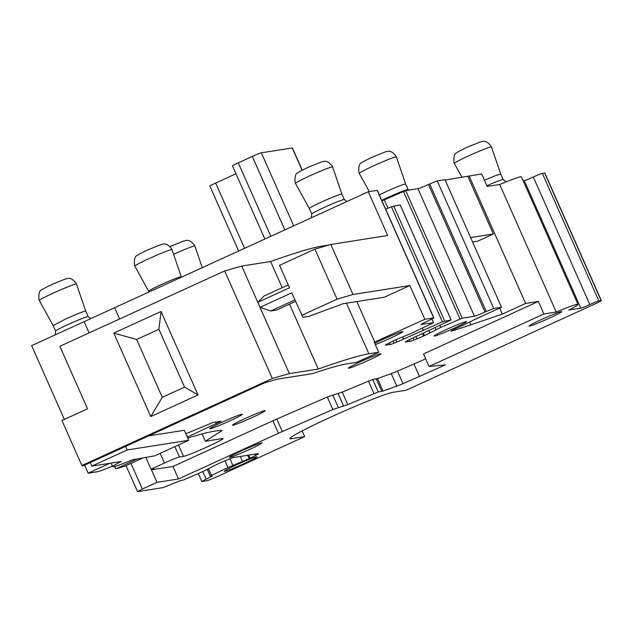 <?xml version="1.0" encoding="UTF-8"?>
<svg xmlns="http://www.w3.org/2000/svg" width="633" height="633" viewBox="0 0 633 633"><rect width="100%" height="100%" fill="white"/><g stroke="black" fill="none" stroke-linecap="round" stroke-linejoin="round"><path stroke-width="0.95" d="M112.714 466.679A32.876 1.836 -23.9 0 0 132.685 459.7L154.587 455.895L188.737 440.283L127.249 449.944L91.88 466.117L121.14 461.512A32.876 1.836 -23.9 0 0 112.714 466.679L111.123 463.095M91.88 466.117L90.297 462.549M148.62 435.884L184.306 430.282L188.737 440.283M109.833 463.293L88.177 473.191L97.039 471.799A27.409 1.527 156.1 0 0 112.484 466.165M185.849 433.763L212.894 422.496L221.186 421.23L187.313 437.055M137.013 459.02L116.203 468.792A410.999 22.915 156.1 0 1 124.978 466.149L142.433 458.173M178.451 444.991L183.499 456.385A21.918 1.219 156.1 0 0 207.592 446.748A21.918 1.219 156.1 0 0 223.053 438.582A21.918 1.219 156.1 0 0 222.531 438.542L205.377 441.241L222.143 430.551A411.672 22.954 156.1 0 0 188.618 437.735A13.704 0.768 156.1 0 0 187.74 438.02M183.499 456.385L179.495 457.018A13.704 0.768 156.1 0 0 164.438 463.04L151.018 469.172L153.882 468.721L151.445 469.836L172.975 466.458L272.886 420.787A13.697 0.768 156.1 0 1 276.795 419.038L327.308 397.018L342.255 392.072L372.718 379.452L377.458 378.534L391.257 373.612A13.697 0.768 156.1 0 0 397.477 371.152L425.669 358.856M290.737 437.553L291.259 438.74A56.986 3.181 156.1 0 1 289.898 438.629A56.986 3.181 156.1 0 1 330.102 417.408A56.986 3.181 156.1 0 1 392.745 392.349L406.133 390.245L595.55 303.658A8.221 0.459 156.1 0 0 601.35 300.596A8.221 0.459 156.1 0 0 601.152 300.58L598.865 300.936A8.221 0.459 156.1 0 0 589.829 304.552A8.221 0.459 156.1 0 1 580.793 308.168L568.758 310.059A35.614 1.986 156.1 0 0 577.984 304.426A35.614 1.986 156.1 0 0 556.225 312.029L543.905 313.968L429.039 366.475L423.501 353.966L538.366 301.458L525.619 303.468L502.317 314.118L470.841 324.808L469.623 322.062M501.502 307.25L444.983 179.701L437.229 180.919L429.696 183.934L486.215 311.483L493.748 308.469L501.502 307.25L474.892 319.42A35.828 1.994 156.1 0 1 457.714 327.688A35.828 1.994 156.1 0 1 456.986 328.021A8.221 0.459 156.1 0 0 451.012 331.162A8.221 0.459 156.1 0 0 451.835 331.012A391.874 21.854 156.1 0 0 470.841 324.808M486.215 311.483L485.005 312.037L428.478 184.488L429.696 183.934M428.478 184.488A9.59 0.538 156.1 0 1 417.938 188.705L474.457 316.263A9.59 0.538 156.1 0 0 485.005 312.037M474.457 316.263L462.209 318.185L440.79 327.403L429.886 332.942L428.873 330.663M423.358 333.187L424.434 335.609A9.685 0.538 156.1 0 0 429.886 332.942M424.434 335.609L423.58 336.004L422.504 333.575M415.944 336.574L416.957 338.853A9.685 0.538 156.1 0 0 423.58 336.004M416.957 338.853L414.093 340L413.143 337.856M409.424 339.66L410.176 341.361A9.685 0.538 156.1 0 0 414.093 340M410.176 341.361L405.46 341.891M400.151 204.934L451.163 319.934L413.855 337.531A9.685 0.538 156.1 0 0 408.404 340.198L406.631 341.171A9.685 0.538 156.1 0 0 405.326 342.073A9.685 0.538 156.1 0 0 405.547 342.089M451.163 319.934L442.388 321.801L403.561 339.146L402.58 336.93M395.926 339.723L396.938 342.002A9.685 0.538 156.1 0 0 403.561 339.146M396.938 342.002L394.074 343.141L393.125 341.005M389.406 342.801L390.157 344.51A9.685 0.538 156.1 0 0 394.074 343.141M390.157 344.51L385.442 345.04M431.967 319.064L433.581 322.703L411.031 333.544L401.314 337.429A9.685 0.538 156.1 0 0 394.691 340.285L393.837 340.673A9.685 0.538 156.1 0 0 388.385 343.339L386.613 344.312A9.685 0.538 156.1 0 0 385.307 345.214A9.685 0.538 156.1 0 0 385.529 345.238M433.581 322.703L421.182 324.42M433.858 317.924L424.822 319.301L409.868 285.538L352.985 294.48L330.814 244.457L387.697 235.516L368.303 191.752L377.331 190.367L433.858 317.924L427.805 321.026A9.59 0.538 156.1 0 0 421.04 324.602A9.59 0.538 156.1 0 0 421.269 324.618M424.822 319.301L374.245 342.255L378.676 352.257L368.881 353.8A302.352 16.862 156.1 0 0 318.272 369.063L289.368 373.605L272.317 378.487L81.886 465.532L82.599 466.07L264.942 382.712L277.42 379.143L312.678 373.605A276.724 15.429 156.1 0 1 346.924 363.833L356.719 362.29L378.676 352.257M454.051 328.25A17.811 0.997 156.1 0 0 466.616 321.619A17.811 0.997 156.1 0 0 446.613 329.421A17.811 0.997 156.1 0 0 434.056 336.052A17.811 0.997 156.1 0 0 454.051 328.25M368.39 360.367A17.811 0.997 156.1 0 0 380.955 353.736A17.811 0.997 156.1 0 0 360.96 361.538A17.811 0.997 156.1 0 0 348.395 368.169A17.811 0.997 156.1 0 0 368.39 360.367M252.543 417.361A17.811 0.997 156.1 0 0 265.108 410.73A17.811 0.997 156.1 0 0 245.106 418.532A17.811 0.997 156.1 0 0 232.54 425.162A17.811 0.997 156.1 0 0 252.543 417.361M229.66 420.953A17.811 0.997 156.1 0 0 242.225 414.322A17.811 0.997 156.1 0 0 222.223 422.124A17.811 0.997 156.1 0 0 209.665 428.755A17.811 0.997 156.1 0 0 229.66 420.953M375.29 344.613A17.811 0.997 156.1 0 0 390.276 338.267A17.811 0.997 156.1 0 0 402.841 331.637A17.811 0.997 156.1 0 0 382.838 339.438A17.811 0.997 156.1 0 0 374.72 343.331M328.717 245.074L321.224 246.253A302.352 16.862 156.1 0 0 270.615 261.524L241.711 266.066L224.668 270.94L59.842 346.283L87.552 408.807L61.939 420.518L81.886 465.532M127.249 449.944L125.674 446.376M89.134 332.895L84.102 321.667L89.087 332.918M84.102 321.667L31.65 345.642L64.344 419.418M88.177 473.191L84.608 465.152M115.712 468.871L114.652 466.481M205.377 441.241L202.125 433.914M151.018 469.172L145.906 457.627M429.039 366.475L445.395 364.877L403.023 383.653A13.697 0.768 156.1 0 1 396.796 386.114L383.005 391.036L378.257 391.954L347.794 404.574L332.847 409.527L282.334 431.548A13.697 0.768 156.1 0 0 278.425 433.288L178.514 478.959L156.984 482.346L142.346 489.032L137.678 491.596L163.14 487.6L170.158 484.815A9.59 0.538 156.1 0 1 179.978 480.93L183.879 479.806L203.074 471.443L213.97 465.904A9.685 0.538 156.1 0 1 219.422 463.237L220.276 462.85A9.685 0.538 156.1 0 1 226.899 459.993L229.763 458.854A9.685 0.538 156.1 0 1 233.68 457.485L258.335 453.616A9.685 0.538 156.1 0 1 258.557 453.632A9.685 0.538 156.1 0 1 257.243 454.534L255.471 455.507A9.685 0.538 156.1 0 1 250.019 458.173L249.165 458.569A9.685 0.538 156.1 0 1 242.542 461.417L227.951 467.534L211.477 475.47L210.283 476.151L212.008 475.897A9.59 0.538 156.1 0 1 212.237 475.913A9.59 0.538 156.1 0 1 206.176 479.157L201.848 481.476L207.458 480.637L214.991 477.622L304.655 436.635L291.259 438.74M156.984 482.346L151.445 469.836M178.514 478.959L172.975 466.458M419.576 376.675L414.037 364.173M543.905 313.968L538.366 301.458M556.225 312.029L499.706 184.48L487.212 186.442L481.666 173.94L445.134 180.041M525.619 303.468L469.093 175.911M472.59 242.012L477.511 241.244L493.368 233.996L467.874 176.472M502.317 314.118L499.651 308.097M417.938 188.705L405.682 190.636L403.45 191.49L459.977 319.04M462.209 318.185L405.682 190.636M403.45 191.49L381.992 200.89M440.79 327.403L439.927 325.457M387.989 208.249L384.263 199.854M435.908 329.635L435.085 327.783M400.183 204.886L451.107 319.926M400.127 204.886L391.408 206.762L442.388 321.801M444.619 320.947L393.639 205.899M391.408 206.762L385.695 209.246M423.2 330.173L422.338 328.218M431.92 319.087L433.518 322.695M409.868 285.538L384.247 297.249L342.991 303.729L308.69 316.437L302.97 317.339L291.734 292.834L260.021 307.329L257.805 302.329L264.056 295.991L288.237 284.937M368.303 191.752L114.597 307.725L119.582 318.977M356.822 301.561L374.815 342.16M224.668 270.94L272.317 378.487M150.765 416.569L198.026 394.96L161.043 311.491L113.774 333.093L150.765 416.569L162.277 397.302L184.543 387.119L198.026 394.96M84.157 321.659L114.597 307.741M577.984 304.426L521.457 176.868A35.614 1.986 156.1 0 0 499.706 184.48M580.793 308.168L524.274 180.619L523.198 180.785M524.274 180.619A8.221 0.459 156.1 0 0 533.31 177.003L589.837 304.552M601.35 300.596L544.823 173.046A8.221 0.459 156.1 0 0 544.633 173.031L542.346 173.387A8.221 0.459 156.1 0 0 533.31 177.003M249.434 449.525A17.811 0.997 156.1 0 0 261.991 442.894A17.811 0.997 156.1 0 0 241.996 450.688A17.811 0.997 156.1 0 0 229.431 457.319A17.811 0.997 156.1 0 0 249.434 449.525M244.417 463.483A17.811 0.997 156.1 0 0 256.974 456.852A17.811 0.997 156.1 0 0 236.979 464.654A17.811 0.997 156.1 0 0 224.414 471.284A17.811 0.997 156.1 0 0 244.417 463.483M549.135 318.264A17.811 0.997 156.1 0 0 561.7 311.634A17.811 0.997 156.1 0 0 541.698 319.436A17.811 0.997 156.1 0 0 529.133 326.066A17.811 0.997 156.1 0 0 549.135 318.264M493.368 233.996L470.62 237.565M330.814 244.457L314.918 249.149L279.541 265.322L289.518 287.825L257.805 302.329M352.985 294.48L337.08 299.172L314.918 249.149M337.08 299.172L301.712 315.337M318.272 369.063L289.503 304.141M282.215 287.691L270.615 261.524M241.711 266.066L289.368 373.605M295.524 301.387L276.479 310.091L270.702 311.001L260.021 307.329M184.543 387.119L158.907 329.279L136.641 339.462L162.277 397.302M136.641 339.462L113.774 333.093M158.907 329.279L161.043 311.491M55.601 331.091L53.172 325.607L65.737 318.977A17.811 0.997 -23.9 0 1 85.74 311.175L88.169 316.666A17.811 0.997 156.1 0 0 88.153 316.65A17.811 0.997 156.1 0 0 68.174 324.476A17.811 0.997 156.1 0 0 55.601 331.075A17.811 0.997 156.1 0 0 55.609 331.106M235.959 173.774L215.663 183.048L244.583 248.302M238.633 251.024L209.871 186.11A8.221 0.459 -23.9 0 1 215.663 183.048M302.076 170.198L292.224 147.964A8.221 0.459 -23.9 0 1 292.422 147.98L302.234 170.119M292.224 147.964L261.342 152.822L293.704 225.854M284.858 229.898L252.306 156.438A8.221 0.459 -23.9 0 1 261.342 152.822M252.306 156.438L238.277 162.847L270.829 236.307M264.879 239.029L232.477 165.909A8.221 0.459 -23.9 0 1 238.277 162.847M344.32 199.585A17.811 0.997 156.1 0 0 344.305 199.561A17.811 0.997 156.1 0 0 324.325 207.387A17.811 0.997 156.1 0 0 311.752 213.986A17.811 0.997 156.1 0 0 311.76 214.017M408.095 189.568A17.811 0.997 156.1 0 0 408.079 189.536A17.811 0.997 156.1 0 0 388.1 197.361A17.811 0.997 156.1 0 0 381.762 200.368M302.115 430.915L304.655 436.635M210.314 476.103L207.379 469.472M208.558 468.879L211.477 475.47M227.951 467.534L224.968 460.792M232.833 465.302L229.937 458.783M484.451 180.215L495.829 175.499L500.743 174.083L503.18 179.566A17.811 0.997 156.1 0 0 503.164 179.558A17.811 0.997 156.1 0 0 486.888 185.714M270.702 311.001L294.891 299.947M148.708 291.204L148.708 291.204A17.811 0.997 -23.9 0 1 161.273 284.573A17.811 0.997 -23.9 0 1 181.267 276.771A17.811 0.997 -23.9 0 1 181.275 276.771L171.994 249.655A20.311 1.131 -23.9 0 0 149.174 258.541A20.311 1.131 -23.9 0 0 134.853 266.113L149.048 291.979M53.172 325.607L39.317 300.517A20.311 1.131 -23.9 0 1 53.647 292.952A20.311 1.131 -23.9 0 1 76.458 284.059L85.74 311.175A17.811 0.997 -23.9 0 1 85.74 311.183M309.323 208.518A17.811 0.997 -23.9 0 1 309.323 208.51A17.811 0.997 -23.9 0 1 321.888 201.88A17.811 0.997 -23.9 0 1 341.883 194.086L332.61 166.97A20.311 1.131 -23.9 0 0 309.79 175.855A20.311 1.131 -23.9 0 0 295.469 183.428L309.323 208.518M379.325 194.861A17.811 0.997 -23.9 0 1 385.663 191.862A17.811 0.997 -23.9 0 1 405.658 184.061A17.811 0.997 -23.9 0 1 405.666 184.068M215.592 422.069L216.351 423.778M179.495 457.018L174.89 446.613M160.141 453.355L164.438 463.04M142.346 489.032L130.991 463.403M278.425 433.288L272.886 420.787M276.795 419.038L282.334 431.548M332.847 409.527L327.308 397.018M332.729 394.913L338.275 407.415M343.656 406.133L338.109 393.631M342.255 392.072L347.794 404.574M373.968 393.544L368.43 381.042M372.718 379.452L378.257 391.954M381.826 391.392L376.287 378.89M377.458 378.534L383.005 391.036M396.796 386.114L391.257 373.612M397.477 371.152L403.023 383.653M493.748 308.469L437.229 180.919M377.165 190.359L433.692 317.908M321.224 246.253L321.627 247.171M346.457 303.183L368.881 353.8M542.346 173.387L598.865 300.936M601.152 300.58L544.633 173.031M202.813 471.553L206.176 479.157M242.542 461.417L240.334 456.44M247.709 455.277L249.165 458.569M250.019 458.173L248.674 455.127M254.877 454.154L255.471 455.507M257.243 454.534L256.935 453.829M173.569 254.26A20.311 1.131 -23.9 0 1 194.869 246.063L202.259 267.656M369.284 191.593L359.243 173.402A20.311 1.131 -23.9 0 1 373.565 165.838A20.311 1.131 -23.9 0 1 396.385 156.944L405.658 184.061L408.095 189.552L408.886 190.129M462.035 177.39L454.328 163.425A20.311 1.131 -23.9 0 1 468.649 155.853A20.311 1.131 -23.9 0 1 491.461 146.967L500.743 174.083M126.03 465.666L137.511 491.588M55.601 331.075L55.198 334.881M88.153 316.65L90.835 318.605M309.323 208.51L311.752 214.001L311.341 217.792M341.883 194.086L344.32 199.569L346.971 201.5M198.319 473.516L201.848 481.476M207.331 469.496L210.283 476.151M503.164 179.558L506.242 181.806M181.449 277.167L181.267 276.771M171.994 249.655L171.725 248.983C165.664 241.252 162.76 244.702 160.893 244.583L147.18 250.146L138.311 254.632C138.326 255.874 133.484 253.817 134.528 265.464L134.853 266.113M76.458 284.059L76.197 283.386C70.128 275.656 67.225 279.106 65.357 278.987L51.645 284.549L42.775 289.036C42.791 290.278 37.948 288.221 38.993 299.868L39.317 300.517M332.61 166.97L332.341 166.297C326.272 158.567 323.376 162.008 321.509 161.89L307.796 167.46L298.926 171.947C298.942 173.189 294.092 171.132 295.144 182.779L295.469 183.428M170.063 246.554L183.768 240.983C185.635 241.102 188.539 237.66 194.608 245.39L194.869 246.063M396.385 156.944L396.116 156.272C390.055 148.549 387.151 151.991 385.283 151.873L371.571 157.435L362.701 161.921C362.717 163.164 357.874 161.106 358.919 172.762L359.243 173.402M491.461 146.967L491.2 146.294C485.131 138.564 482.235 142.006 480.368 141.895L466.656 147.457L457.786 151.944C457.801 153.186 452.951 151.129 454.003 162.776L454.328 163.425"/></g></svg>
